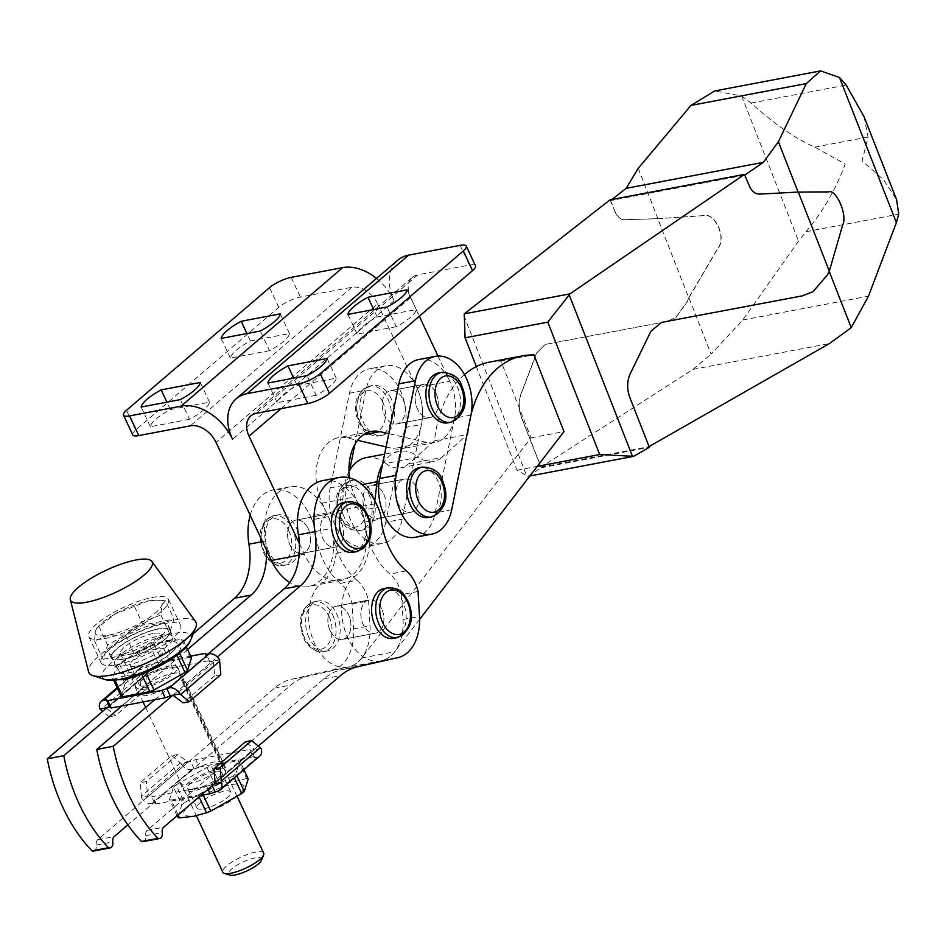 <?xml version="1.0" encoding="UTF-8"?>
<svg xmlns="http://www.w3.org/2000/svg" width="946" height="946" viewBox="0 0 946 946"><rect width="100%" height="100%" fill="white"/><g stroke="black" fill="none" stroke-linecap="round" stroke-linejoin="round"><path stroke-width="0.71" stroke-dasharray="4.73 3.55" d="M269.515 350.694L230.398 358.096A32.412 8.644 154.9 0 1 250.406 340.95L289.511 333.548A32.412 8.644 154.9 0 1 283.658 341.34A32.412 8.644 154.9 0 1 269.515 350.694L260.292 331.017M189.496 419.303L150.39 426.705A32.412 8.644 154.9 0 1 170.398 409.559L209.504 402.156A32.412 8.644 154.9 0 1 203.65 409.937A32.412 8.644 154.9 0 1 189.496 419.303L180.284 399.626M316.271 395.298L277.154 402.712A32.412 8.644 154.9 0 1 297.162 385.554L336.268 378.152A32.412 8.644 154.9 0 1 330.414 385.944A32.412 8.644 154.9 0 1 316.271 395.298L307.048 375.621M308.29 528.79A16.91 11.293 -100.7 0 1 302.212 553.327A16.91 11.293 -100.7 0 1 289.831 544.624A16.91 11.293 -100.7 0 1 295.921 520.099A16.91 11.293 -100.7 0 1 308.29 528.79A16.91 11.293 -100.7 0 1 302.212 553.327A16.91 11.293 -100.7 0 1 289.831 544.624A16.91 11.293 -100.7 0 1 295.921 520.099A16.91 11.293 -100.7 0 1 308.29 528.79M341.27 522.547A16.91 11.293 -100.7 0 1 335.191 547.084A16.91 11.293 -100.7 0 1 322.811 538.38A16.91 11.293 -100.7 0 1 328.901 513.844A16.91 11.293 -100.7 0 1 341.27 522.547A16.91 11.293 79.3 0 0 328.901 513.844A16.91 11.293 79.3 0 0 322.811 538.38A16.91 11.293 79.3 0 0 335.191 547.084A16.91 11.293 79.3 0 0 341.27 522.547M402.949 399.366A16.91 11.293 -100.7 0 1 396.859 423.891A16.91 11.293 -100.7 0 1 384.49 415.188A16.91 11.293 -100.7 0 1 390.568 390.663A16.91 11.293 -100.7 0 1 402.949 399.366A16.91 11.293 79.3 0 0 390.568 390.663A16.91 11.293 79.3 0 0 384.49 415.188A16.91 11.293 79.3 0 0 396.859 423.891A16.91 11.293 79.3 0 0 402.949 399.366M435.929 393.122A16.91 11.293 -100.7 0 1 429.839 417.647A16.91 11.293 -100.7 0 1 417.47 408.944A16.91 11.293 -100.7 0 1 423.548 384.419A16.91 11.293 -100.7 0 1 435.929 393.122A16.91 11.293 -100.7 0 1 429.839 417.647A16.91 11.293 -100.7 0 1 417.47 408.944A16.91 11.293 -100.7 0 1 423.548 384.419A16.91 11.293 -100.7 0 1 435.929 393.122M396.279 326.689L357.174 334.104A32.412 8.644 154.9 0 1 377.17 316.945L416.287 309.543A32.412 8.644 154.9 0 1 410.434 317.336A32.412 8.644 154.9 0 1 396.279 326.689L387.056 307.012M289.511 333.548L280.3 313.871M250.406 340.95L246.941 333.548M416.287 309.543L407.064 289.866M230.398 358.096L221.187 338.42M460.182 245.369L469.405 265.046L417.872 274.801L256.307 413.331M469.405 265.046A16.91 4.505 154.9 0 1 475.483 265.791M376.532 278.431A45.101 31.336 49.4 0 1 394.115 300.722A45.101 31.336 49.4 0 1 397.734 260.245M394.115 300.722L232.55 439.263M299.362 543.572L304.352 554.214A50.729 33.879 79.3 0 0 341.482 580.312A50.729 33.879 79.3 0 0 359.74 506.713L361.467 510.402L377.962 507.281M132.736 434.841A16.91 4.505 154.9 0 1 135.68 430.004L278.774 307.308A16.91 4.505 154.9 0 1 300.379 297.044L351.912 287.288A22.55 15.668 49.4 0 1 377.62 303.855L216.055 442.385M250.844 415.897L412.409 277.367A22.55 15.668 49.4 0 0 410.599 297.6L419.326 316.248M437.986 356.063L449.776 381.238A42.274 28.238 -100.7 0 1 454.47 418.227L435.207 512.909A42.274 28.238 -100.7 0 1 415.306 537.257M416.796 387.482A42.274 28.238 -100.7 0 1 401.577 448.818A42.274 28.238 -100.7 0 1 393.465 448.617L426.445 442.373A42.274 28.238 79.3 0 0 434.557 442.574A42.274 28.238 79.3 0 0 449.776 381.238L416.796 387.482L377.62 303.855M412.409 277.367A22.55 15.668 49.4 0 1 417.872 274.801M93.607 851.045A5.641 3.76 -100.7 0 0 96.303 845.05A5.641 3.76 -100.7 0 1 97.745 839.681L274.423 688.18A84.561 56.464 -100.7 0 1 291.936 679.181L331.999 670.087A45.101 30.118 -100.7 0 0 353.556 628.889L352.101 603.974A31.005 20.706 -100.7 0 0 340.418 583.386A62.01 41.411 -100.7 0 1 323.165 560.186A62.01 41.411 -100.7 0 1 315.243 531.51A25.365 16.945 -100.7 0 0 312.003 519.78L328.487 516.646L322.148 503.118A45.101 30.118 -100.7 0 1 338.384 437.702A45.101 30.118 -100.7 0 1 347.04 437.915L357.576 440.339M312.003 519.78L310.264 516.078L326.76 512.957A50.729 33.879 -100.7 0 1 308.502 586.555A50.729 33.879 -100.7 0 1 289.783 582.547M386.098 446.914L393.465 448.617M349.594 477.919A45.101 30.118 79.3 0 0 355.128 496.875L359.74 506.713L376.224 503.591M426.445 442.373L388.782 433.694M336.268 378.152L327.056 358.475M277.154 402.712L267.943 383.024M297.162 385.554L293.698 378.152M209.504 402.156L200.28 382.468M150.39 426.705L141.167 407.028M170.398 409.559L166.922 402.156M357.174 334.104L347.951 314.415M377.17 316.945L373.705 309.543M393.583 638.361A25.365 16.945 79.3 0 0 402.712 601.561A25.365 16.945 79.3 0 0 384.147 588.518M330.166 630.722A16.91 11.293 -100.7 0 1 336.244 606.185A16.91 11.293 -100.7 0 1 348.625 614.888A16.91 11.293 -100.7 0 1 342.535 639.425A16.91 11.293 -100.7 0 1 330.166 630.722A16.91 11.293 -100.7 0 1 336.244 606.185A16.91 11.293 -100.7 0 1 348.625 614.888A16.91 11.293 -100.7 0 1 342.535 639.425A16.91 11.293 -100.7 0 1 330.166 630.722M381.605 608.645A16.91 11.293 79.3 0 0 369.224 599.941A16.91 11.293 79.3 0 0 363.146 624.478A16.91 11.293 79.3 0 0 375.515 633.181A16.91 11.293 79.3 0 0 381.605 608.645A16.91 11.293 -100.7 0 1 375.515 633.181A16.91 11.293 -100.7 0 1 363.146 624.478A16.91 11.293 -100.7 0 1 369.224 599.941A16.91 11.293 -100.7 0 1 381.605 608.645M353.248 552.263A25.365 16.945 79.3 0 0 362.377 515.464A25.365 16.945 79.3 0 0 343.812 502.421M268.723 551.707A25.365 16.945 -100.7 0 1 277.852 514.908A25.365 16.945 -100.7 0 1 296.417 527.963A25.365 16.945 -100.7 0 1 287.288 564.75A25.365 16.945 -100.7 0 1 268.723 551.707M361.467 510.402A25.365 16.945 79.3 0 1 364.707 522.145A62.01 41.411 79.3 0 0 372.641 550.82A62.01 41.411 79.3 0 0 389.882 574.021L406.378 570.899M309.058 637.805A25.365 16.945 -100.7 0 1 318.187 601.006A25.365 16.945 -100.7 0 1 336.752 614.049A25.365 16.945 -100.7 0 1 327.623 650.848A25.365 16.945 -100.7 0 1 309.058 637.805M340.418 583.386L356.902 580.265A62.01 41.411 -100.7 0 1 339.661 557.064A62.01 41.411 -100.7 0 1 331.727 528.388A25.365 16.945 -100.7 0 0 328.487 516.646M352.101 603.974L368.597 600.852L370.04 625.755A45.101 30.118 79.3 0 1 348.495 666.965L308.431 676.059A84.561 56.464 79.3 0 0 290.919 685.058L127.828 824.9M418.061 591.487L401.577 594.608L403.02 619.512A45.101 30.118 -100.7 0 1 381.475 660.722L341.411 669.815L357.895 666.693M322.61 480.615A50.729 33.879 -100.7 0 1 359.74 506.713L326.76 512.957A50.729 33.879 79.3 0 0 289.63 486.859A50.729 33.879 79.3 0 0 265.424 541.053A56.37 37.651 79.3 0 1 266.382 549.815M250.193 515.263A50.729 33.879 -100.7 0 1 273.134 489.981A50.729 33.879 -100.7 0 1 310.264 516.078M401.577 594.608A31.005 20.706 79.3 0 0 389.882 574.021M356.902 580.265A31.005 20.706 -100.7 0 1 368.597 600.852M187.58 649.535L121.715 706.012M143.083 841.668A5.641 3.76 -100.7 0 0 145.779 835.685A5.641 3.76 -100.7 0 1 147.209 830.316L323.899 678.814A84.561 56.464 -100.7 0 1 341.411 669.815M154.695 699.768L208.12 653.97M106.673 707.785L146.323 673.788L149.362 673.126L145.897 665.748L143.165 666.268A9.578 6.657 -130.6 0 0 140.848 667.356A9.578 6.657 -130.6 0 0 139.665 674.959L140.824 689.788L147.008 688.617L145.897 675.089L106.91 708.519L106.922 707.679L193.268 633.643M204.833 653.461L208.297 660.84L209.835 661.68L212.578 661.159L172.881 695.192L217.379 657.032M258.305 746.075L214.908 783.288L254.06 749.717L251.329 750.225L249.779 749.398L195.775 759.614L188.1 762.204L148.404 796.236L151.147 795.716L152.684 796.556L206.689 786.339L214.364 783.749M419.622 619.382L394.719 651.759A45.101 30.118 -100.7 0 1 380.765 660.876A45.101 30.118 -100.7 0 1 347.75 637.675A45.101 30.118 -100.7 0 1 354.821 576.481A50.729 33.879 -100.7 0 0 369.2 547.107L374.805 500.741M489.721 362.07A112.74 75.29 -100.7 0 1 500.103 361.195L500.777 360.745L531.002 437.844L361.739 658.014A45.101 30.118 -100.7 0 1 347.785 667.119A45.101 30.118 -100.7 0 1 314.77 643.919A45.101 30.118 -100.7 0 1 321.841 582.724L354.821 576.481M383.686 494.037A16.91 11.293 -100.7 0 1 377.608 518.574A16.91 11.293 -100.7 0 1 365.227 509.87A16.91 11.293 -100.7 0 1 371.305 485.345A16.91 11.293 -100.7 0 1 383.686 494.037A16.91 11.293 79.3 0 0 371.305 485.345A16.91 11.293 79.3 0 0 365.227 509.87A16.91 11.293 79.3 0 0 377.608 518.574A16.91 11.293 79.3 0 0 383.686 494.037M416.666 487.793A16.91 11.293 -100.7 0 1 410.588 512.33A16.91 11.293 -100.7 0 1 398.207 503.627A16.91 11.293 -100.7 0 1 404.285 479.09A16.91 11.293 -100.7 0 1 416.666 487.793A16.91 11.293 79.3 0 0 404.285 479.09A16.91 11.293 79.3 0 0 398.207 503.627A16.91 11.293 79.3 0 0 410.588 512.33A16.91 11.293 79.3 0 0 416.666 487.793M349.039 471.557A45.101 30.118 -100.7 0 0 344.131 487.982L336.208 553.351A50.729 33.879 -100.7 0 1 321.841 582.724M366.067 457.651A45.101 30.118 -100.7 0 1 385.885 463.445L418.865 457.202A33.82 22.586 -100.7 0 0 433.717 461.553L400.737 467.797A33.82 22.586 -100.7 0 1 385.885 463.445M464.451 374.581A112.74 75.29 -100.7 0 0 434.557 440.741L408.53 463.859A33.82 22.586 -100.7 0 1 400.737 467.797M468.388 427.722A112.74 75.29 -100.7 0 1 471.143 414.147M408.53 463.859L441.51 457.616L466.898 435.077M441.51 457.616A33.82 22.586 -100.7 0 1 433.717 461.553M382.551 464.344A45.101 30.118 -100.7 0 1 399.046 451.408A45.101 30.118 -100.7 0 1 418.865 457.202M531.002 437.844L563.982 431.601M434.557 440.741L466.993 434.604M500.103 361.195L533.083 354.951M500.777 360.745L531.427 354.951M829.204 271.407L827.242 274.99L812.756 291.735L802.291 295.873M688.747 297.777L717.778 248.278C726.835 238.297 714.809 211.727 703.02 215.688L657.742 218.692L688.747 297.777L687.304 301.49L675.55 317.714L666.658 321.557L545.263 344.427L666.883 321.51L675.763 317.667L687.505 301.455L688.948 297.742L711.073 354.171L742.787 319.985L798.542 241.135L806.039 231.699C822.523 212.282 835.578 189.756 845.227 164.107L814.79 147.115C795.361 138.613 774.135 123.926 751.112 103.079L741.652 96.019L714.762 90.934M476.346 366.599L516.965 470.197L527.903 476.358L541.124 467.785L521.636 418.049C518.55 409.583 518.242 401.731 520.726 394.482L536.548 352.988L545.263 344.427L536.749 352.953L520.939 394.447C518.455 401.683 518.751 409.547 521.837 418.014L541.077 467.088L692.933 369.413L711.073 354.171M864.147 116.926L868.073 137.028L862.125 160.915L883.564 179.74L896.607 199.724M649.086 446.571L629.658 397.604C626.607 389.125 626.725 381.191 630.012 373.788L650.671 331.372L661.36 322.444M829.122 271.195L842.59 224.651C847.486 215.463 835.968 188.774 828.471 191.932L798.117 192.121L759.354 194.131C754.873 194.048 751.42 191.246 749.007 185.723L744.762 175.081M611.896 199.5L610.513 200.576L744.585 175.199M610.513 200.576L614.888 211.112C617.277 216.646 620.422 219.507 624.336 219.697L657.955 218.656L703.221 215.641C715.01 211.679 727.048 238.262 717.979 248.242L688.948 297.742M609.993 199.854L614.888 211.112M516.965 470.197L537.257 466.354M527.903 476.358L529.855 475.992M541.124 467.785L649.358 447.292M541.077 467.088L648.897 446.678M638.219 168.317L657.955 218.656M614.687 211.147C617.064 216.681 620.221 219.543 624.124 219.744L624.336 219.697M657.742 218.692L624.124 219.744M463.777 315.278L526.839 476.145M195.905 815.476A32.98 8.798 -25.1 0 0 238.025 795.468A32.98 8.798 -25.1 0 0 231.912 784.601A32.98 8.798 -25.1 0 0 189.791 804.597A32.98 8.798 -25.1 0 0 195.905 815.476M246.539 778.44L233.508 782.023L219.519 783.56L211.183 765.763L238.215 760.643L246.539 778.44A41.033 10.95 -25.1 0 1 248.219 778.972M172.527 673.469A23.39 6.244 154.9 0 1 180.934 674.498A23.39 6.244 154.9 0 1 170.481 685.732A23.39 6.244 154.9 0 1 146.985 695.369A23.39 6.244 154.9 0 1 138.565 694.34A23.39 6.244 154.9 0 1 149.019 683.107A23.39 6.244 154.9 0 1 172.527 673.469M143.52 687.99A23.39 6.244 -25.1 0 0 167.028 678.353A23.39 6.244 -25.1 0 0 177.481 667.119A23.39 6.244 -25.1 0 0 169.062 666.09A23.39 6.244 -25.1 0 0 145.554 675.728A23.39 6.244 -25.1 0 0 135.112 686.962A23.39 6.244 -25.1 0 0 143.52 687.99M217.462 769.405A23.39 6.244 154.9 0 1 225.869 770.434A23.39 6.244 154.9 0 1 215.428 781.668A23.39 6.244 154.9 0 1 191.92 791.305A23.39 6.244 154.9 0 1 183.5 790.277A23.39 6.244 154.9 0 1 193.954 779.043A23.39 6.244 154.9 0 1 217.462 769.405M188.467 783.927A23.39 6.244 -25.1 0 0 211.975 774.289A23.39 6.244 -25.1 0 0 222.416 763.055A23.39 6.244 -25.1 0 0 214.009 762.027A23.39 6.244 -25.1 0 0 190.501 771.664A23.39 6.244 -25.1 0 0 180.047 782.898A23.39 6.244 -25.1 0 0 188.467 783.927M203.686 808.806A18.731 5.002 -25.1 0 0 222.511 801.085A18.731 5.002 -25.1 0 0 230.871 792.086A18.731 5.002 -25.1 0 0 224.131 791.27A18.731 5.002 -25.1 0 0 205.306 798.992A18.731 5.002 -25.1 0 0 196.945 807.979A18.731 5.002 -25.1 0 0 203.686 808.806M194.462 789.13A18.731 5.002 -25.1 0 0 213.288 781.408A18.731 5.002 -25.1 0 0 221.66 772.409A18.731 5.002 -25.1 0 0 214.919 771.581A18.731 5.002 -25.1 0 0 196.094 779.303A18.731 5.002 -25.1 0 0 187.722 788.302A18.731 5.002 -25.1 0 0 194.462 789.13M129.07 672.795A32.98 8.798 -25.1 0 0 171.191 652.799A32.98 8.798 -25.1 0 0 165.077 641.92A32.98 8.798 -25.1 0 0 122.956 661.928A32.98 8.798 -25.1 0 0 129.07 672.795M127.474 675.373L141.474 673.836A41.033 10.95 -25.1 0 0 145.672 672.204L176.654 654.656A41.033 10.95 -25.1 0 0 179.184 652.492L183.146 640.064A41.033 10.95 -25.1 0 0 181.478 639.531L167.477 641.069L154.446 644.652A41.033 10.95 -25.1 0 0 150.248 646.295L119.255 663.832A41.033 10.95 -25.1 0 0 116.725 666.008L112.775 678.424A41.033 10.95 -25.1 0 0 114.442 678.956L127.474 675.373M146.062 685.815A18.731 5.002 -25.1 0 0 164.888 678.093A18.731 5.002 -25.1 0 0 173.26 669.094A18.731 5.002 -25.1 0 0 166.52 668.266A18.731 5.002 -25.1 0 0 147.694 675.988A18.731 5.002 -25.1 0 0 139.322 684.987A18.731 5.002 -25.1 0 0 146.062 685.815M136.851 666.126A18.731 5.002 -25.1 0 0 155.676 658.416A18.731 5.002 -25.1 0 0 164.036 649.417A18.731 5.002 -25.1 0 0 157.308 648.589A18.731 5.002 -25.1 0 0 138.483 656.311A18.731 5.002 -25.1 0 0 130.11 665.31A18.731 5.002 -25.1 0 0 136.851 666.126M206.985 767.407L215.321 785.192L184.328 802.74L175.991 784.943L206.985 767.407A41.033 10.95 -25.1 0 1 211.183 765.763M243.867 769.701L239.882 761.175L235.921 773.603L236.89 775.685M199.098 796.851L198.199 794.947L171.167 800.068L178.096 814.849M177.079 815.724L169.5 799.536L173.461 787.107L181.798 804.904L177.836 817.332M191.482 657.86A41.033 10.95 -25.1 0 0 189.815 657.328L181.478 639.531M189.815 657.328L162.783 662.448A41.033 10.95 -25.1 0 0 158.585 664.092L127.592 681.628A41.033 10.95 -25.1 0 0 125.061 683.792L116.725 666.008M154.446 644.652L162.783 662.448M179.515 653.201L179.184 652.492M183.146 640.064L186.291 646.768M115.235 680.659L114.442 678.956M125.061 683.792L121.112 696.221M112.775 678.424L113.839 680.706M215.085 782.307L254.072 748.877L254.06 749.717L254.072 748.877L245.499 741.747M224.616 767.525L223.079 768.838L225.444 767.36L224.616 767.525L183.134 678.968L183.962 678.802L225.444 767.36M177.895 754.541L171.711 755.712L140.185 782.744L146.37 781.573L177.895 754.541L188.1 762.204L181.147 763.517A9.578 6.657 -130.6 0 0 191.565 769.583L199.228 766.993L195.775 759.614M200.647 795.515L156.149 803.934L154.6 803.107L151.857 803.615A9.578 6.657 49.4 0 1 141.439 797.561L148.404 796.236L147.47 795.113L146.37 781.573M141.439 797.561L140.185 782.744M171.711 755.712L181.147 763.517M239.882 761.175A41.033 10.95 -25.1 0 0 238.215 760.643M219.519 783.56A41.033 10.95 -25.1 0 0 215.321 785.192M198.199 794.947A41.033 10.95 -25.1 0 0 202.397 793.304L203.201 795.03M234.36 777.849L233.39 775.767A41.033 10.95 -25.1 0 0 235.921 773.603M208.297 660.84L154.293 671.057L150.828 663.678L190.678 656.134M140.824 689.788L109.298 716.82L102.688 711.321M147.008 688.617L115.483 715.649L109.298 716.82M106.91 708.519L115.483 715.649M139.665 674.959L146.618 673.647L145.897 675.089M149.362 673.126L154.293 671.057M183.134 678.968L181.597 680.28L182.424 680.127L183.962 678.802M219.543 659.835L212.578 661.159L213.512 662.283L174.525 695.724M220.796 674.652L214.624 675.822L213.512 662.283M214.624 675.822L183.098 702.854M145.897 665.748L150.828 663.678M223.079 768.838L181.597 680.28M182.424 680.127L223.906 768.684M199.228 766.993L253.232 756.776L249.779 749.398M156.149 803.934L152.684 796.556M208.025 789.189L206.689 786.339M253.232 756.776L254.781 757.616L257.525 757.096A9.578 6.657 -130.6 0 0 259.843 756.008M233.39 775.767L202.397 793.304M175.991 784.943A41.033 10.95 -25.1 0 0 173.461 787.107M169.5 799.536A41.033 10.95 -25.1 0 0 171.167 800.068M209.835 661.68L206.382 654.289M212.235 785.57L211.62 784.269M261.025 748.392L254.06 749.717M254.781 757.616L251.329 750.225M119.255 663.832L127.592 681.628M158.585 664.092L150.248 646.295M184.328 802.74A41.033 10.95 -25.1 0 0 181.798 804.904M154.6 803.107L151.147 795.716M194.297 769.063L190.844 761.684M195.656 621.711A59.184 15.786 -25.1 0 0 174.774 619.819A59.184 15.786 -25.1 0 0 116.512 643.469A59.184 15.786 -25.1 0 0 88.593 671.861M123.311 659.114A32.129 8.573 -25.1 0 0 155.593 645.882A32.129 8.573 -25.1 0 0 169.949 630.45A32.129 8.573 -25.1 0 0 158.396 629.031A32.129 8.573 -25.1 0 0 126.102 642.275A32.129 8.573 -25.1 0 0 111.758 657.707A32.129 8.573 -25.1 0 0 123.311 659.114M153.157 633.524A22.55 6.019 -25.1 0 0 130.501 642.819A22.55 6.019 -25.1 0 0 120.438 653.639A22.55 6.019 -25.1 0 0 128.538 654.632A22.55 6.019 -25.1 0 0 151.206 645.338A22.55 6.019 -25.1 0 0 161.269 634.518A22.55 6.019 -25.1 0 0 153.157 633.524M263.674 853.115A22.55 6.019 -25.1 0 0 255.562 852.121A22.55 6.019 -25.1 0 0 232.905 861.416A22.55 6.019 -25.1 0 0 222.83 872.247M261.451 860.245A18.222 4.86 -25.1 0 0 254.971 857.927A18.222 4.86 -25.1 0 0 234.726 866.678A18.222 4.86 -25.1 0 0 229.736 875.097M156.397 623.852A32.696 8.727 -25.1 0 0 123.548 637.32A32.696 8.727 -25.1 0 0 108.944 653.024A32.696 8.727 -25.1 0 0 120.698 654.466A32.696 8.727 -25.1 0 0 153.548 640.986A32.696 8.727 -25.1 0 0 168.151 625.282A32.696 8.727 -25.1 0 0 156.397 623.852M158.703 628.771A32.696 8.727 -25.1 0 0 125.853 642.251A32.696 8.727 -25.1 0 0 111.25 657.943A32.696 8.727 -25.1 0 0 123.004 659.386A32.696 8.727 -25.1 0 0 155.854 645.905A32.696 8.727 -25.1 0 0 170.457 630.213A32.696 8.727 -25.1 0 0 158.703 628.771M116.855 664.66A43.965 11.73 -25.1 0 0 161.033 646.544A43.965 11.73 -25.1 0 0 180.674 625.424A43.965 11.73 -25.1 0 0 164.852 623.497A43.965 11.73 -25.1 0 0 120.674 641.613A43.965 11.73 -25.1 0 0 101.033 662.732A43.965 11.73 -25.1 0 0 116.855 664.66M104.639 638.585A43.965 11.73 -25.1 0 0 148.818 620.47A43.965 11.73 -25.1 0 0 168.459 599.35A43.965 11.73 -25.1 0 0 152.637 597.423A43.965 11.73 -25.1 0 0 108.459 615.539A43.965 11.73 -25.1 0 0 88.818 636.658A43.965 11.73 -25.1 0 0 104.639 638.585M165.455 600.781L157.509 600.142L148.64 600.852L115.436 613.824L96.764 628.357L95.428 630.97L94.505 640.939L108.636 635.156L125.44 635.085L141.841 622.184A36.646 9.779 -25.1 0 0 161.849 605.038A36.646 9.779 -25.1 0 0 155.771 600.119A36.646 9.779 -25.1 0 0 148.64 600.852A36.646 9.779 -25.1 0 0 115.436 613.824A36.646 9.779 -25.1 0 0 97.533 627.399A36.646 9.779 -25.1 0 0 95.428 630.97A36.646 9.779 -25.1 0 0 108.636 635.156A36.646 9.779 -25.1 0 0 141.841 622.184L160.915 614.995L161.849 605.038L165.455 600.781L174.017 619.074L169.488 633.3L134.013 653.379L103.079 659.244L107.608 645.018L143.083 624.939L174.017 619.074M99.034 626.713L107.608 645.018M134.509 606.634L143.083 624.939M160.915 614.995L169.488 633.3M125.44 635.085L134.013 653.379M94.505 640.939L103.079 659.244M428.644 517.509A25.365 16.945 79.3 0 0 437.773 480.71A25.365 16.945 79.3 0 0 419.208 467.667M344.119 516.954A25.365 16.945 -100.7 0 1 353.248 480.154A25.365 16.945 -100.7 0 1 371.813 493.209A25.365 16.945 -100.7 0 1 362.685 529.997A25.365 16.945 -100.7 0 1 344.119 516.954M438.471 372.984A25.365 16.945 -100.7 0 1 457.036 386.039A25.365 16.945 -100.7 0 1 447.907 422.838M391.076 398.526A25.365 16.945 79.3 0 0 372.511 385.471A25.365 16.945 79.3 0 0 363.382 422.271A25.365 16.945 79.3 0 0 381.948 435.326A25.365 16.945 79.3 0 0 391.076 398.526M354.916 444.313L365.948 390.083A42.274 28.238 -100.7 0 1 385.85 365.735A42.274 28.238 -100.7 0 1 414.076 382.385A42.274 28.238 -100.7 0 1 421.49 424.47L402.227 519.153A42.274 28.238 -100.7 0 1 382.326 543.501A42.274 28.238 -100.7 0 1 351.38 521.743A42.274 28.238 -100.7 0 1 346.685 484.766L349.571 470.588M385.732 522.275A42.274 28.238 -100.7 0 1 365.83 546.622A42.274 28.238 -100.7 0 1 334.884 524.864A42.274 28.238 -100.7 0 1 330.201 487.888L349.452 393.205A42.274 28.238 -100.7 0 1 369.366 368.857A42.274 28.238 -100.7 0 1 397.58 385.507A42.274 28.238 -100.7 0 1 404.994 427.592L385.732 522.275L402.227 519.153M418.83 359.492A42.274 28.238 -100.7 0 1 449.776 381.238M304.352 554.214L299.149 555.196M278.774 307.308L269.563 287.631M291.167 277.367L300.379 297.044M135.68 430.004L126.457 410.328M351.912 287.288L190.347 425.83M410.599 297.6L281.104 408.637M347.04 437.915L363.37 434.829M322.148 503.118L355.128 496.875M388.262 587.738A25.365 16.945 -100.7 0 1 406.839 600.781A25.365 16.945 -100.7 0 1 397.71 637.58M332.625 614.829A25.365 16.945 -100.7 0 1 323.497 651.628A25.365 16.945 -100.7 0 1 304.931 638.585A25.365 16.945 -100.7 0 1 314.06 601.786A25.365 16.945 -100.7 0 1 332.625 614.829M329.031 616.544A22.55 15.053 -100.7 0 1 325.932 646.78A22.55 15.053 -100.7 0 1 304.411 637.651A22.55 15.053 -100.7 0 1 307.497 607.415A22.55 15.053 -100.7 0 1 329.031 616.544M347.939 501.64A25.365 16.945 -100.7 0 1 366.504 514.683A25.365 16.945 -100.7 0 1 357.375 551.483M264.608 552.488A25.365 16.945 -100.7 0 1 273.737 515.688A25.365 16.945 -100.7 0 1 292.302 528.743A25.365 16.945 -100.7 0 1 283.173 565.531A25.365 16.945 -100.7 0 1 264.608 552.488M288.696 530.446A22.55 15.053 -100.7 0 1 285.609 560.682A22.55 15.053 -100.7 0 1 264.076 551.553A22.55 15.053 -100.7 0 1 267.174 521.329A22.55 15.053 -100.7 0 1 288.696 530.446M364.707 522.145L381.203 519.023M315.243 531.51L331.727 528.388M353.556 628.889L370.04 625.755M403.02 619.512L419.516 616.39M381.475 660.722L397.959 657.6M262.527 541.597L265.424 541.053M147.209 830.316L163.705 827.194M145.779 835.685L162.263 832.563M323.899 678.814L340.383 675.692M291.936 679.181L308.431 676.059M331.999 670.087L348.495 666.965M274.423 688.18L290.919 685.058M97.745 839.681L114.23 836.56M96.303 845.05L112.799 841.928M361.739 658.014L394.719 651.759M344.131 487.982L362.082 484.577M336.208 553.351L369.2 547.107M742.787 319.985L868.463 296.181M741.652 96.019L798.542 241.135M806.039 231.699L898.7 214.151M692.933 369.413L829.465 343.564M814.79 147.115L868.073 137.028M751.112 103.079L846.209 85.069M186.457 761.684L147.47 795.113M180.284 762.854L141.285 796.284M146.618 673.647L106.922 707.679M143.165 666.268L117.41 688.345M139.712 676.26L100.725 709.689M191.565 769.583L151.857 803.615M257.525 757.096L217.817 791.128M190.796 639.744A48.967 13.067 -25.1 0 0 173.378 633.513A48.967 13.067 -25.1 0 0 118.995 657.044A48.967 13.067 -25.1 0 0 105.562 679.677M126.256 665.393A32.129 8.573 -25.1 0 0 158.538 652.149A32.129 8.573 -25.1 0 0 172.893 636.717A32.129 8.573 -25.1 0 0 161.328 635.31A32.129 8.573 -25.1 0 0 129.046 648.554A32.129 8.573 -25.1 0 0 114.691 663.986A32.129 8.573 -25.1 0 0 126.256 665.393M422.294 467.076A25.365 16.945 -100.7 0 1 440.871 480.13A25.365 16.945 -100.7 0 1 431.743 516.93M368.727 493.788A25.365 16.945 -100.7 0 1 359.598 530.588A25.365 16.945 -100.7 0 1 341.021 517.533A25.365 16.945 -100.7 0 1 350.15 480.734A25.365 16.945 -100.7 0 1 368.727 493.788M363.323 496.354A21.143 14.119 -100.7 0 1 360.426 524.699A21.143 14.119 -100.7 0 1 340.241 516.149A21.143 14.119 -100.7 0 1 343.138 487.805A21.143 14.119 -100.7 0 1 363.323 496.354M441.557 372.405A25.365 16.945 -100.7 0 1 460.123 385.448A25.365 16.945 -100.7 0 1 450.994 422.247M360.284 422.862A25.365 16.945 -100.7 0 1 369.413 386.063A25.365 16.945 -100.7 0 1 387.978 399.106A25.365 16.945 -100.7 0 1 378.849 435.905A25.365 16.945 -100.7 0 1 360.284 422.862M382.586 401.672A21.143 14.119 -100.7 0 1 379.689 430.016A21.143 14.119 -100.7 0 1 359.504 421.467A21.143 14.119 -100.7 0 1 362.401 393.122A21.143 14.119 -100.7 0 1 382.586 401.672M470.954 415.105L454.47 418.227M404.994 427.592L421.49 424.47M349.452 393.205L365.948 390.083M330.201 487.888L346.685 484.766M451.691 509.788L435.207 512.909M335.191 547.084L302.212 553.327L335.191 547.084M429.839 417.647L396.859 423.891L429.839 417.647M423.548 384.419L390.568 390.663L423.548 384.419M328.901 513.844L295.921 520.099L328.901 513.844M371.364 431.459L338.384 437.702M341.482 580.312L308.502 586.555M434.557 442.574L401.577 448.818M336.244 606.185L369.224 599.941L336.244 606.185M327.623 650.848L323.497 651.628C316.07 654.526 304.73 643.02 303.914 638.455C299.303 625.625 296.713 608.94 314.06 601.786L318.187 601.006M287.288 564.75L283.173 565.531C275.747 568.428 264.395 556.922 263.591 552.358C258.968 539.527 256.378 522.842 273.737 515.688L277.852 514.908M289.63 486.859L273.134 489.981M342.535 639.425L375.515 633.181L342.535 639.425M380.765 660.876L347.785 667.119M410.588 512.33L377.608 518.574L410.588 512.33M404.285 479.09L371.305 485.345L404.285 479.09M399.046 451.408L384.632 454.127M177.481 667.119L180.934 674.498M222.416 763.055L225.869 770.434M221.66 772.409L230.871 792.086M164.036 649.417L173.26 669.094M130.11 665.31L139.322 684.987M214.659 783.607L254.308 749.61M187.722 788.302L196.945 807.979M180.047 782.898L183.5 790.277M117.115 687.695L140.848 667.356M135.112 686.962L138.565 694.34M169.949 630.45L172.893 636.717L176.062 639.827L168.554 640.383C144.454 643.363 107.359 671.601 115.057 668.408L114.691 663.986L111.758 657.707M120.438 653.639L143.071 701.967M145.672 707.513L196.366 815.736M161.269 634.518L237.257 796.733M108.944 653.024L111.25 657.943M168.459 599.35L180.674 625.424M88.818 636.658L101.033 662.732M155.771 600.119L157.509 600.142M97.533 627.399L96.764 628.357M168.151 625.282L170.457 630.213M362.685 529.997L359.598 530.588C342.653 529.665 345.184 524.084 339.508 517.356C332.566 500.257 336.114 488.053 350.15 480.734L353.248 480.154M381.948 435.326L378.849 435.905C361.916 434.994 364.447 429.401 358.771 422.673C351.829 405.574 355.377 393.37 369.413 386.063L372.511 385.471M382.326 543.501L365.83 546.622M385.85 365.735L369.366 368.857"/><path stroke-width="1.42" d="M260.292 331.017A32.412 8.644 -25.1 0 0 274.446 321.652A32.412 8.644 -25.1 0 0 280.3 313.871L241.183 321.273A32.412 8.644 -25.1 0 0 221.187 338.42L260.292 331.017M180.284 399.626A32.412 8.644 -25.1 0 0 194.438 390.26A32.412 8.644 -25.1 0 0 200.28 382.468L161.175 389.882A32.412 8.644 -25.1 0 0 141.167 407.028L180.284 399.626M307.048 375.621A32.412 8.644 -25.1 0 0 321.202 366.256A32.412 8.644 -25.1 0 0 327.056 358.475L287.939 365.877A32.412 8.644 -25.1 0 0 267.943 383.024L307.048 375.621M387.056 307.012A32.412 8.644 -25.1 0 0 401.21 297.659A32.412 8.644 -25.1 0 0 407.064 289.866L367.959 297.269A32.412 8.644 -25.1 0 0 347.951 314.415L387.056 307.012M342.689 267.612L181.124 406.141L129.602 415.909A16.91 4.505 -25.1 0 1 123.512 415.164A16.91 4.505 -25.1 0 1 126.457 410.328L269.563 287.631A16.91 4.505 -25.1 0 1 291.167 277.367L342.689 267.612A45.101 31.336 49.4 0 1 376.532 278.431M246.941 333.548L241.183 321.273M247.083 393.654L298.617 383.899A16.91 4.505 -25.1 0 0 320.221 373.646L463.315 250.938A16.91 4.505 -25.1 0 0 466.272 246.114A16.91 4.505 -25.1 0 0 460.182 245.369L408.648 255.124L247.083 393.654A45.101 31.336 49.4 0 0 236.169 398.786L397.734 260.245A45.101 31.336 49.4 0 1 408.648 255.124M466.272 246.114L475.483 265.791A16.91 4.505 154.9 0 1 472.539 270.627L329.433 393.323A16.91 4.505 154.9 0 1 307.84 403.575L256.307 413.331A22.55 15.668 49.4 0 0 250.844 415.897A22.55 15.668 49.4 0 0 249.035 436.141L299.362 543.572M181.124 406.141A45.101 31.336 49.4 0 1 232.55 439.263A45.101 31.336 49.4 0 1 236.169 398.786M289.783 582.547A50.729 33.879 -100.7 0 1 271.372 560.458L216.055 442.385A22.55 15.668 49.4 0 0 190.347 425.83L138.814 435.586A16.91 4.505 154.9 0 1 132.736 434.841L123.512 415.164M419.326 316.248L437.986 356.063M357.576 440.339L386.098 446.914M388.782 433.694L380.02 431.672A45.101 30.118 79.3 0 0 371.364 431.459A45.101 30.118 79.3 0 0 349.594 477.919M293.698 378.152L287.939 365.877M166.922 402.156L161.175 389.882M373.705 309.543L367.959 297.269M121.715 706.012L63.796 755.688A140.93 94.115 79.3 0 0 79.369 804.384A140.93 94.115 79.3 0 0 108.506 847.722A5.641 3.76 79.3 0 0 110.103 847.923A5.641 3.76 79.3 0 0 112.799 841.928A5.641 3.76 79.3 0 1 114.23 836.56L127.828 824.9M110.103 847.923L93.607 851.045A5.641 3.76 -100.7 0 1 92.01 850.844A140.93 94.115 -100.7 0 1 62.885 807.506A140.93 94.115 -100.7 0 1 47.3 758.81L106.922 707.679L106.91 708.519L106.922 707.679L109.665 707.17L106.2 699.78L103.469 700.3A9.578 6.657 49.4 0 0 101.139 701.388L117.115 687.695M92.01 850.844L108.506 847.722M214.659 783.607L163.705 827.194A5.641 3.76 -100.7 0 0 162.263 832.563A5.641 3.76 -100.7 0 1 159.567 838.546L143.083 841.668A5.641 3.76 -100.7 0 1 141.486 841.479L157.97 838.357A140.93 94.115 -100.7 0 1 128.845 795.018A140.93 94.115 -100.7 0 1 113.26 746.311L172.881 695.192L165.207 697.781L111.202 707.998L109.665 707.17M141.486 841.479A140.93 94.115 -100.7 0 1 112.349 798.14A140.93 94.115 -100.7 0 1 96.776 749.445L154.695 699.768M384.147 588.518A25.365 16.945 79.3 0 0 375.018 625.318A25.365 16.945 79.3 0 0 393.583 638.361L397.71 637.58A25.365 16.945 -100.7 0 1 379.133 624.537A25.365 16.945 -100.7 0 1 388.262 587.738L384.147 588.518M343.812 502.421A25.365 16.945 79.3 0 0 334.683 539.22A25.365 16.945 79.3 0 0 353.248 552.263L357.375 551.483A25.365 16.945 -100.7 0 1 338.81 538.44A25.365 16.945 -100.7 0 1 347.939 501.64L343.812 502.421M258.305 746.075L340.383 675.692A84.561 56.464 -100.7 0 1 357.895 666.693L397.959 657.6A45.101 30.118 -100.7 0 0 419.516 616.39L418.061 591.487A31.005 20.706 -100.7 0 0 406.378 570.899A62.01 41.411 -100.7 0 1 389.125 547.699A62.01 41.411 -100.7 0 1 381.203 519.023A25.365 16.945 -100.7 0 0 377.962 507.281L376.224 503.591A50.729 33.879 -100.7 0 0 339.094 477.494L322.61 480.615A50.729 33.879 -100.7 0 0 298.404 534.809A56.37 37.651 -100.7 0 1 284.084 588.826L300.568 585.704A56.37 37.651 -100.7 0 0 314.9 531.687A50.729 33.879 -100.7 0 1 339.094 477.494M193.268 633.643L234.608 598.191A56.37 37.651 -100.7 0 0 248.94 544.175A50.729 33.879 -100.7 0 1 250.193 515.263M234.608 598.191L251.104 595.069A56.37 37.651 79.3 0 0 266.382 549.815M251.104 595.069L187.58 649.535M208.12 653.97L284.084 588.826M217.379 657.032L300.568 585.704M159.567 838.546A5.641 3.76 -100.7 0 1 157.97 838.357M96.776 749.445L113.26 746.311M47.3 758.81L63.796 755.688M349.039 471.557A45.101 30.118 -100.7 0 1 366.067 457.651L384.632 454.127M464.451 374.581A112.74 75.29 -100.7 0 1 489.721 362.07L522.7 355.826A112.74 75.29 -100.7 0 1 533.083 354.951L533.757 354.502L563.982 431.601L419.622 619.382M466.898 435.077L467.549 434.498A112.74 75.29 -100.7 0 1 468.388 427.722M471.143 414.147A112.74 75.29 -100.7 0 1 522.7 355.826M374.805 500.741L377.111 481.739A45.101 30.118 -100.7 0 1 382.551 464.344M531.427 354.951L533.757 354.502M464.273 313.871L465.065 337.817L547.793 322.148L570.012 293.839L464.273 313.871L609.993 199.854L744.478 174.395L749.208 185.676C751.621 191.21 755.074 194.013 759.567 194.096L798.318 192.073L828.672 191.896C836.181 188.739 847.687 215.416 842.803 224.616L829.323 271.159L827.443 274.955L812.957 291.687L802.492 295.838L661.42 322.432M744.762 175.081L763.363 162.334L778.381 141.77L806.299 83.579L820.596 70.903L839.492 77.501L846.209 85.069L864.147 116.926L896.607 199.724L898.7 214.151L896.382 222.617L868.463 296.181L851.246 327.635L829.465 343.564L649.086 446.571M829.204 271.407L851.246 327.635M661.36 322.444L802.291 295.873M778.381 141.77L798.105 192.085M570.012 293.839L744.478 174.395M537.257 466.354L599.693 454.529L547.793 322.148M465.065 337.817L476.346 366.599M529.855 475.992L633.631 456.339L599.693 454.529M661.408 322.444L650.883 331.337L630.225 373.753C626.938 381.143 626.82 389.09 629.87 397.557L649.358 447.292L633.631 456.339M820.596 70.903L714.762 90.934L691.018 105.396L638.219 168.317L626.193 188.313L611.896 199.5M798.318 192.073L829.323 271.159M569.35 295.282L632.413 456.149M626.193 188.313L763.363 162.334M178.096 814.849L179.504 817.864L193.504 816.327L206.535 812.744A41.033 10.95 -25.1 0 0 210.733 811.1L241.727 793.564A41.033 10.95 -25.1 0 0 244.257 791.388L248.219 778.972L243.867 769.701M236.89 775.685L244.257 791.388M206.535 812.744L199.098 796.851M179.504 817.864A41.033 10.95 -25.1 0 1 177.836 817.332L177.079 815.724M113.839 680.706L121.112 696.221A41.033 10.95 -25.1 0 0 122.779 696.753L149.811 691.632A41.033 10.95 -25.1 0 0 154.009 689.989L184.99 672.452A41.033 10.95 -25.1 0 0 187.521 670.288L179.515 653.201M187.521 670.288L191.482 657.86L186.291 646.768M154.009 689.989L145.802 672.488M176.926 655.223L184.99 672.452M122.779 696.753L115.235 680.659M141.616 674.143L149.811 691.632M260.256 747.707L221.269 781.136L221.329 782.437L214.364 783.749L215.085 782.307L213.973 768.779L245.499 741.747L251.683 740.576L261.025 748.392A9.578 6.657 -130.6 0 1 259.843 756.008L220.146 790.04A9.578 6.657 49.4 0 1 217.817 791.128L210.154 793.718L200.647 795.515M203.201 795.03L210.733 811.1M241.727 793.564L234.36 777.849M190.678 656.134L204.833 653.461L206.382 654.289L209.125 653.781L169.429 687.813A9.578 6.657 49.4 0 1 179.846 693.879L172.881 695.192L183.098 702.854L189.271 701.684L179.846 693.879M111.202 707.998L107.749 700.619L161.754 690.403L165.207 697.781M209.125 653.781A9.578 6.657 -130.6 0 1 219.543 659.835L220.796 674.652L189.271 701.684M107.749 700.619L106.2 699.78M169.429 687.813L161.754 690.403M102.688 711.321L99.957 709.003A9.578 6.657 49.4 0 1 101.139 701.388M210.154 793.718L208.025 789.189M221.329 782.437A9.578 6.657 49.4 0 1 220.146 790.04M221.269 781.136L220.158 767.608L213.973 768.779M251.683 740.576L220.158 767.608M170.138 695.712L166.685 688.333M215.085 791.648L212.235 785.57M99.957 709.003L106.922 707.679M70.311 599.646L88.593 671.861A59.184 15.786 -25.1 0 0 92.814 675.61A59.184 15.786 -25.1 0 0 110.15 675.231A59.184 15.786 -25.1 0 0 195.822 627.352A59.184 15.786 -25.1 0 0 195.656 621.711L151.88 561.439A45.101 12.026 -25.1 0 0 135.976 559.997A45.101 12.026 -25.1 0 0 91.573 578.018A45.101 12.026 -25.1 0 0 70.311 599.646A45.101 12.026 -25.1 0 0 86.736 602.212A45.101 12.026 -25.1 0 0 132.96 583.067A45.101 12.026 -25.1 0 0 151.88 561.439M196.366 815.736L222.83 872.247A22.55 6.019 -25.1 0 0 224.344 873.383A22.55 6.019 -25.1 0 0 230.942 873.229A22.55 6.019 -25.1 0 0 263.579 854.995A22.55 6.019 -25.1 0 0 263.674 853.115L237.257 796.733M224.344 873.383L229.736 875.097A18.222 4.86 -25.1 0 0 235.069 874.979A18.222 4.86 -25.1 0 0 261.451 860.245L263.579 854.995M419.208 467.667A25.365 16.945 79.3 0 0 410.079 504.466A25.365 16.945 79.3 0 0 428.644 517.509L431.743 516.93A25.365 16.945 -100.7 0 1 413.166 503.875A25.365 16.945 -100.7 0 1 422.294 467.076L419.208 467.667M450.994 422.247L447.907 422.838A25.365 16.945 -100.7 0 1 429.342 409.784A25.365 16.945 -100.7 0 1 438.471 372.984L441.557 372.405A25.365 16.945 -100.7 0 0 432.428 409.204A25.365 16.945 -100.7 0 0 450.994 422.247C465.136 414.679 468.684 402.476 461.648 385.637C459.177 377.395 452.484 372.984 441.557 372.405M466.272 378.116A42.274 28.238 -100.7 0 1 470.954 415.105L451.691 509.788A42.274 28.238 -100.7 0 1 431.79 534.123A42.274 28.238 -100.7 0 1 403.575 517.486A42.274 28.238 -100.7 0 1 396.161 475.389L415.412 380.718A42.274 28.238 -100.7 0 1 435.326 356.37A42.274 28.238 -100.7 0 1 466.272 378.116M431.79 534.123L415.306 537.257A42.274 28.238 -100.7 0 1 387.08 520.607A42.274 28.238 -100.7 0 1 379.665 478.51L398.928 383.84A42.274 28.238 -100.7 0 1 418.83 359.492L435.326 356.37M349.571 470.588L354.916 444.313M299.149 555.196L271.372 560.458M298.617 383.899L307.84 403.575M129.602 415.909L138.814 435.586M472.539 270.627L463.315 250.938M329.433 393.323L320.221 373.646M281.104 408.637L249.035 436.141M363.37 434.829L380.02 431.672M407.359 601.715A22.55 15.053 -100.7 0 1 404.261 631.952A22.55 15.053 -100.7 0 1 382.74 622.823A22.55 15.053 -100.7 0 1 385.826 592.586A22.55 15.053 -100.7 0 1 407.359 601.715M367.024 515.617A22.55 15.053 -100.7 0 1 363.938 545.854A22.55 15.053 -100.7 0 1 342.405 536.725A22.55 15.053 -100.7 0 1 345.503 506.488A22.55 15.053 -100.7 0 1 367.024 515.617M248.94 544.175L262.527 541.597M298.404 534.809L314.9 531.687M362.082 484.577L377.111 481.739M839.492 77.501L896.382 222.617M691.018 105.396L806.299 83.579M219.697 661.112L180.71 694.541M117.41 688.345L103.469 700.3M190.796 639.744C185.345 654.857 147.718 674.841 122.696 679.701L105.562 679.677A48.967 13.067 -25.1 0 0 119.906 679.358A48.967 13.067 -25.1 0 0 190.796 639.744L195.822 627.352M441.652 481.526A21.143 14.119 -100.7 0 1 438.755 509.87A21.143 14.119 -100.7 0 1 418.57 501.309A21.143 14.119 -100.7 0 1 421.467 472.965A21.143 14.119 -100.7 0 1 441.652 481.526M460.915 386.843A21.143 14.119 -100.7 0 1 458.018 415.188A21.143 14.119 -100.7 0 1 437.832 406.638A21.143 14.119 -100.7 0 1 440.73 378.294A21.143 14.119 -100.7 0 1 460.915 386.843M396.161 475.389L379.665 478.51M415.412 380.718L398.928 383.84M397.71 637.58C411.605 629.752 414.987 617.525 407.844 600.911C403.824 594.809 402.547 588.093 388.262 587.738M357.375 551.483C371.281 543.654 374.663 531.427 367.521 514.813C363.5 508.712 362.212 501.995 347.939 501.64M143.071 701.967L145.672 707.513M105.562 679.677L92.814 675.61M431.743 516.93C445.873 509.362 449.421 497.158 442.385 480.32C439.925 472.066 433.221 467.655 422.294 467.076"/></g></svg>
